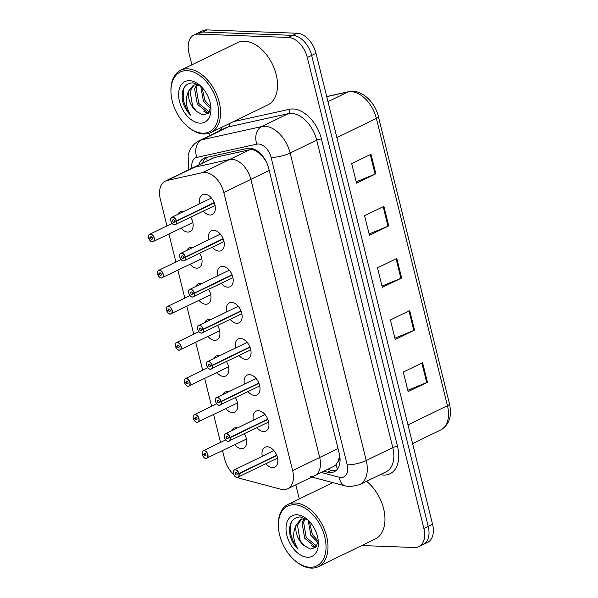 <?xml version="1.0" encoding="UTF-8"?>
<svg xmlns="http://www.w3.org/2000/svg" width="598" height="598" viewBox="0 0 598 598"><rect width="100%" height="100%" fill="white"/><g stroke="black" fill="none" stroke-linecap="round" stroke-linejoin="round"><path stroke-width="0.9" d="M235.448 397.722A11.078 7.004 64.1 0 1 234.693 412.052A11.078 7.004 64.1 0 1 232.428 412.508A11.078 7.004 64.1 0 1 225.827 408.658M222.62 394.71A11.078 7.004 64.1 0 1 225.005 392.116A11.078 7.004 64.1 0 1 227.27 391.66A11.078 7.004 64.1 0 1 228.526 391.847M226.515 361.633A11.078 7.004 64.1 0 1 225.76 375.963A11.078 7.004 64.1 0 1 223.495 376.419A11.078 7.004 64.1 0 1 216.895 372.569M213.688 358.621A11.078 7.004 64.1 0 1 216.08 356.027A11.078 7.004 64.1 0 1 218.337 355.571A11.078 7.004 64.1 0 1 219.593 355.758M217.582 325.544A11.078 7.004 64.1 0 1 216.827 339.873A11.078 7.004 64.1 0 1 214.57 340.329A11.078 7.004 64.1 0 1 207.962 336.48M204.763 322.539A11.078 7.004 64.1 0 1 207.147 319.945A11.078 7.004 64.1 0 1 209.412 319.489A11.078 7.004 64.1 0 1 210.66 319.668M208.657 289.454A11.078 7.004 64.1 0 1 207.902 303.791A11.078 7.004 64.1 0 1 205.637 304.24A11.078 7.004 64.1 0 1 199.037 300.398M195.83 286.449A11.078 7.004 64.1 0 1 198.215 283.856A11.078 7.004 64.1 0 1 200.48 283.4A11.078 7.004 64.1 0 1 201.728 283.579M199.725 253.373A11.078 7.004 64.1 0 1 198.97 267.702A11.078 7.004 64.1 0 1 196.705 268.158A11.078 7.004 64.1 0 1 190.104 264.309M186.897 250.36A11.078 7.004 64.1 0 1 189.282 247.766A11.078 7.004 64.1 0 1 191.547 247.31A11.078 7.004 64.1 0 1 192.803 247.497M190.792 217.283A11.078 7.004 64.1 0 1 190.037 231.613A11.078 7.004 64.1 0 1 187.772 232.069A11.078 7.004 64.1 0 1 181.172 228.219M177.965 214.271A11.078 7.004 64.1 0 1 180.357 211.677A11.078 7.004 64.1 0 1 182.614 211.221A11.078 7.004 64.1 0 1 183.87 211.408M244.38 433.804A11.078 7.004 64.1 0 1 243.625 448.134A11.078 7.004 64.1 0 1 241.36 448.59A11.078 7.004 64.1 0 1 234.752 444.748M231.553 430.799A11.078 7.004 64.1 0 1 233.938 428.205A11.078 7.004 64.1 0 1 236.203 427.749A11.078 7.004 64.1 0 1 237.451 427.929M253.335 420.215A11.078 7.004 64.1 0 1 256.153 411.147A11.078 7.004 64.1 0 1 258.411 410.691A11.078 7.004 64.1 0 1 267.994 419.706A11.078 7.004 64.1 0 1 265.833 431.083A11.078 7.004 64.1 0 1 263.569 431.539A11.078 7.004 64.1 0 1 256.968 427.69M244.403 384.125A11.078 7.004 64.1 0 1 247.221 375.066A11.078 7.004 64.1 0 1 249.478 374.61A11.078 7.004 64.1 0 1 259.061 383.617A11.078 7.004 64.1 0 1 256.901 394.994A11.078 7.004 64.1 0 1 254.643 395.45A11.078 7.004 64.1 0 1 248.035 391.6M235.477 348.043A11.078 7.004 64.1 0 1 238.288 338.976A11.078 7.004 64.1 0 1 240.553 338.52A11.078 7.004 64.1 0 1 250.128 347.535A11.078 7.004 64.1 0 1 247.968 358.912A11.078 7.004 64.1 0 1 245.711 359.368A11.078 7.004 64.1 0 1 239.103 355.518M226.545 311.954A11.078 7.004 64.1 0 1 229.355 302.887A11.078 7.004 64.1 0 1 231.62 302.431A11.078 7.004 64.1 0 1 241.196 311.446A11.078 7.004 64.1 0 1 239.043 322.823A11.078 7.004 64.1 0 1 236.778 323.279A11.078 7.004 64.1 0 1 230.178 319.429M217.612 275.865A11.078 7.004 64.1 0 1 220.43 266.798A11.078 7.004 64.1 0 1 222.688 266.342A11.078 7.004 64.1 0 1 232.271 275.357A11.078 7.004 64.1 0 1 230.11 286.734A11.078 7.004 64.1 0 1 227.845 287.19A11.078 7.004 64.1 0 1 221.245 283.34M208.68 239.783A11.078 7.004 64.1 0 1 211.498 230.716A11.078 7.004 64.1 0 1 213.755 230.26A11.078 7.004 64.1 0 1 223.338 239.275A11.078 7.004 64.1 0 1 221.178 250.644A11.078 7.004 64.1 0 1 218.92 251.1A11.078 7.004 64.1 0 1 212.312 247.258M199.754 203.694A11.078 7.004 64.1 0 1 202.565 194.627A11.078 7.004 64.1 0 1 204.83 194.171A11.078 7.004 64.1 0 1 214.405 203.185A11.078 7.004 64.1 0 1 212.245 214.562A11.078 7.004 64.1 0 1 209.988 215.018A11.078 7.004 64.1 0 1 203.38 211.169M262.268 456.304A11.078 7.004 64.1 0 1 265.078 447.237A11.078 7.004 64.1 0 1 267.343 446.781A11.078 7.004 64.1 0 1 276.919 455.796A11.078 7.004 64.1 0 1 274.766 467.173A11.078 7.004 64.1 0 1 272.501 467.629A11.078 7.004 64.1 0 1 265.901 463.779M237.832 477.391A20.773 13.134 -115.9 0 0 241.024 478.669L280.873 489.254A20.773 13.134 -115.9 0 0 283.392 489.642A20.773 13.134 -115.9 0 0 287.638 488.79A20.773 13.134 -115.9 0 0 292.646 470.626L223.816 192.496A20.773 13.134 -115.9 0 0 202.52 172.643L167.223 180.432A20.773 13.134 -115.9 0 0 165.354 181.082A20.773 13.134 -115.9 0 0 160.339 199.246L166.939 225.894M310.429 476.509A20.773 13.134 -115.9 0 0 314.668 475.657A20.773 13.134 -115.9 0 0 319.683 457.492L250.854 179.37A20.773 13.134 -115.9 0 0 229.55 159.509L194.253 167.305A20.773 13.134 -115.9 0 0 192.384 167.948L165.354 181.082M222.561 450.668L224.624 458.995A20.773 13.134 -115.9 0 0 233.683 474.446M168.98 234.147L175.864 261.984M177.905 270.229L184.797 298.073M186.838 306.318L193.73 334.155M195.77 342.407L202.662 370.244M204.703 378.497L211.587 406.334M213.628 414.578L220.52 442.423M263.793 157.58A6.922 4.38 -115.9 0 0 262.567 156.721L258.882 153.133C255.802 150.307 252.707 149.186 249.59 149.777L214.293 157.573L192.384 167.948A20.773 13.134 -115.9 0 1 194.253 167.305L167.223 180.432M338.034 448.575L319.683 457.492A20.773 13.134 -115.9 0 1 314.668 475.657L334.065 466.231L335.994 464.758L338.005 461.566A6.922 4.38 -115.9 0 0 339.387 455.669A20.773 5.135 -13.9 0 0 339.716 455.683M292.646 470.626L319.683 457.492L250.854 179.37A20.773 13.134 -115.9 0 0 229.55 159.509L194.253 167.305L214.293 157.573M339.387 455.669L339.305 455.325A20.773 13.134 64.1 0 1 338.005 461.566M339.305 455.325L339.298 453.68M262.567 156.721A20.773 13.134 64.1 0 1 266.506 162.252M191.868 64.831L188.975 53.14A20.773 13.134 64.1 0 1 193.984 34.976A20.773 13.134 64.1 0 1 198.23 34.123L288.4 37.465L292.743 35.357A20.773 13.134 64.1 0 1 311.67 55.42L428.22 526.382A20.773 13.134 64.1 0 1 423.212 544.546A20.773 13.134 64.1 0 0 428.22 526.382L311.67 55.42A20.773 13.134 64.1 0 0 292.743 35.357L202.573 32.008L292.743 35.357L297.094 33.249A20.773 13.134 64.1 0 1 316.013 53.312L432.563 524.274A20.773 13.134 64.1 0 1 427.555 542.438L418.862 546.654A20.773 13.134 64.1 0 1 414.623 547.514L361.797 545.548M193.984 34.976L198.327 32.868A20.773 13.134 64.1 0 1 202.573 32.008A20.773 13.134 64.1 0 0 198.327 32.868L202.677 30.752A20.773 13.134 64.1 0 1 206.915 29.9L297.094 33.249M371.007 154.247L351.699 163.62L356.535 183.167L375.843 173.786L371.007 154.247M356.206 181.844L375.11 174.108A5.539 1.368 -13.9 0 0 375.843 173.786M383.901 206.355L364.593 215.736L369.429 235.276L388.737 225.894L383.901 206.355M369.101 233.96L388.012 226.223A5.539 1.368 -13.9 0 0 388.737 225.894M422.592 362.687L403.284 372.068L408.12 391.608L427.428 382.234L422.592 362.687M407.791 390.292L426.695 382.556A5.539 1.368 -13.9 0 0 427.428 382.234M409.697 310.579L390.382 319.96L395.218 339.5L414.534 330.118L409.697 310.579M394.897 338.184L413.801 330.447A5.539 1.368 -13.9 0 0 414.534 330.118M396.795 258.463L377.488 267.844L382.324 287.391L401.632 278.01L396.795 258.463M381.995 286.068L400.907 278.332A5.539 1.368 -13.9 0 0 401.632 278.01M323.802 471.217L327.502 472.203A20.773 13.134 -115.9 0 0 330.021 472.592A20.773 13.134 -115.9 0 0 334.26 471.732A20.773 13.134 -115.9 0 0 339.275 453.568L268.666 168.262A20.773 13.134 -115.9 0 0 247.37 148.409L205.891 157.566A20.773 13.134 -115.9 0 0 204.023 158.208A20.773 13.134 -115.9 0 0 198.925 164.779M336.069 470.544A20.773 13.134 64.1 0 1 333.878 470.716A20.773 13.134 64.1 0 1 331.359 470.327L327.667 469.34M288.4 37.465A20.773 13.134 64.1 0 1 307.327 57.535L423.877 528.49A20.773 13.134 64.1 0 1 418.862 546.654M299.292 498.919L295.801 484.821M209.412 135.731L208.829 133.391M202.782 162.903A20.773 13.134 64.1 0 1 206.078 157.521M233.25 472.39A4.156 2.624 64.1 0 1 234.409 469.834A4.156 2.624 64.1 0 1 235.261 469.662A4.156 2.624 64.1 0 1 238.998 473.504L238.811 473.556A4.014 2.542 -115.9 0 0 235.193 469.841A4.014 2.542 -115.9 0 0 233.407 473.519A4.014 2.542 -115.9 0 0 237.062 477.398A4.014 2.542 -115.9 0 0 238.894 473.885L276.814 455.519M238.894 473.885L237.085 473.713A1.383 0.875 64.1 0 1 236.733 474.864A1.383 0.875 64.1 0 1 236.449 474.924A1.383 0.875 64.1 0 1 235.253 473.795A1.383 0.875 64.1 0 1 235.522 472.375A1.383 0.875 64.1 0 1 235.806 472.315A1.383 0.875 64.1 0 1 237.055 473.594L238.811 473.556M238.998 473.504L276.695 455.198M202.789 454.375L202.311 454.644A4.014 2.542 -115.9 0 0 205.921 458.36A4.014 2.542 -115.9 0 0 207.715 454.682A4.014 2.542 -115.9 0 0 204.053 450.81A4.014 2.542 -115.9 0 0 202.229 454.316L202.229 454.263M202.229 454.316L204.038 454.495A1.383 0.875 64.1 0 1 204.381 453.336A1.383 0.875 64.1 0 1 204.666 453.284A1.383 0.875 64.1 0 1 205.862 454.405A1.383 0.875 64.1 0 1 205.592 455.833A1.383 0.875 64.1 0 1 205.308 455.885A1.383 0.875 64.1 0 1 204.068 454.607L205.577 453.875M204.068 454.607L202.311 454.644M204.038 454.495L205.503 453.777M224.317 436.301A4.156 2.624 64.1 0 1 225.483 433.744A4.156 2.624 64.1 0 1 226.328 433.572A4.156 2.624 64.1 0 1 230.073 437.415L229.879 437.467A4.014 2.542 -115.9 0 0 226.268 433.752A4.014 2.542 -115.9 0 0 224.474 437.43A4.014 2.542 -115.9 0 0 228.137 441.309A4.014 2.542 -115.9 0 0 229.961 437.796L267.889 419.43M229.961 437.796L228.152 437.624A1.383 0.875 64.1 0 1 227.808 438.775A1.383 0.875 64.1 0 1 227.524 438.835A1.383 0.875 64.1 0 1 226.328 437.706A1.383 0.875 64.1 0 1 226.597 436.286A1.383 0.875 64.1 0 1 226.874 436.226A1.383 0.875 64.1 0 1 228.122 437.512L229.879 437.467M230.073 437.415L267.762 419.108M215.392 400.212A4.156 2.624 64.1 0 1 216.551 397.663A4.156 2.624 64.1 0 1 217.395 397.491A4.156 2.624 64.1 0 1 221.14 401.333L220.946 401.378A4.014 2.542 -115.9 0 0 217.336 397.663A4.014 2.542 -115.9 0 0 215.542 401.34A4.014 2.542 -115.9 0 0 219.204 405.22A4.014 2.542 -115.9 0 0 221.028 401.707L258.956 383.34M221.028 401.707L219.219 401.535A1.383 0.875 64.1 0 1 218.875 402.693A1.383 0.875 64.1 0 1 218.591 402.746A1.383 0.875 64.1 0 1 217.395 401.617A1.383 0.875 64.1 0 1 217.665 400.197A1.383 0.875 64.1 0 1 217.949 400.144A1.383 0.875 64.1 0 1 219.197 401.422L220.946 401.378M221.14 401.333L258.829 383.019M206.46 364.13A4.156 2.624 64.1 0 1 207.618 361.573A4.156 2.624 64.1 0 1 208.47 361.401A4.156 2.624 64.1 0 1 212.208 365.243L212.021 365.296A4.014 2.542 -115.9 0 0 208.403 361.581A4.014 2.542 -115.9 0 0 206.616 365.258A4.014 2.542 -115.9 0 0 210.272 369.138A4.014 2.542 -115.9 0 0 212.103 365.625L250.024 347.259M212.103 365.625L210.294 365.445A1.383 0.875 64.1 0 1 209.943 366.604A1.383 0.875 64.1 0 1 209.659 366.656A1.383 0.875 64.1 0 1 208.463 365.535A1.383 0.875 64.1 0 1 208.732 364.107A1.383 0.875 64.1 0 1 209.016 364.055A1.383 0.875 64.1 0 1 210.264 365.333L212.021 365.296M212.208 365.243L249.897 346.937M197.527 328.04A4.156 2.624 64.1 0 1 198.686 325.484A4.156 2.624 64.1 0 1 199.538 325.312A4.156 2.624 64.1 0 1 203.275 329.154L203.088 329.206A4.014 2.542 -115.9 0 0 199.47 325.491A4.014 2.542 -115.9 0 0 197.684 329.169A4.014 2.542 -115.9 0 0 201.339 333.049A4.014 2.542 -115.9 0 0 203.171 329.535L241.091 311.169M203.171 329.535L201.362 329.363A1.383 0.875 64.1 0 1 201.01 330.515A1.383 0.875 64.1 0 1 200.734 330.574A1.383 0.875 64.1 0 1 199.53 329.446A1.383 0.875 64.1 0 1 199.799 328.025A1.383 0.875 64.1 0 1 200.083 327.966A1.383 0.875 64.1 0 1 201.332 329.244L203.088 329.206M203.275 329.154L240.972 310.848M193.857 418.286L193.378 418.563A4.014 2.542 -115.9 0 0 196.996 422.278A4.014 2.542 -115.9 0 0 198.783 418.6A4.014 2.542 -115.9 0 0 195.12 414.72A4.014 2.542 -115.9 0 0 193.296 418.234L193.296 418.174M193.296 418.234L195.105 418.406A1.383 0.875 64.1 0 1 195.449 417.255A1.383 0.875 64.1 0 1 195.733 417.195A1.383 0.875 64.1 0 1 196.929 418.323A1.383 0.875 64.1 0 1 196.66 419.744A1.383 0.875 64.1 0 1 196.383 419.803A1.383 0.875 64.1 0 1 195.135 418.518L196.645 417.785M195.135 418.518L193.378 418.563M195.105 418.406L196.578 417.688M184.924 382.197L184.446 382.473A4.014 2.542 -115.9 0 0 188.064 386.188A4.014 2.542 -115.9 0 0 189.85 382.511A4.014 2.542 -115.9 0 0 186.195 378.631A4.014 2.542 -115.9 0 0 184.363 382.144L184.363 382.085M184.363 382.144L186.172 382.316A1.383 0.875 64.1 0 1 186.524 381.165A1.383 0.875 64.1 0 1 186.808 381.105A1.383 0.875 64.1 0 1 188.004 382.234A1.383 0.875 64.1 0 1 187.735 383.654A1.383 0.875 64.1 0 1 187.451 383.714A1.383 0.875 64.1 0 1 186.202 382.428L187.712 381.696M186.202 382.428L184.446 382.473M186.172 382.316L187.645 381.606M175.999 346.107L175.513 346.384A4.014 2.542 -115.9 0 0 179.131 350.099A4.014 2.542 -115.9 0 0 180.917 346.421A4.014 2.542 -115.9 0 0 177.262 342.542A4.014 2.542 -115.9 0 0 175.431 346.055L175.423 346.01M175.431 346.055L177.247 346.227A1.383 0.875 64.1 0 1 177.591 345.076A1.383 0.875 64.1 0 1 177.875 345.016A1.383 0.875 64.1 0 1 179.071 346.145A1.383 0.875 64.1 0 1 178.802 347.565A1.383 0.875 64.1 0 1 178.518 347.625A1.383 0.875 64.1 0 1 177.27 346.347L178.787 345.607M177.27 346.347L175.513 346.384M177.247 346.227L178.712 345.517M278.391 526.188L278.369 525.306A34.624 21.887 64.1 0 1 288.049 504.383A34.624 21.887 64.1 0 1 295.113 502.963A34.624 21.887 64.1 0 1 325.05 531.129A34.624 21.887 64.1 0 1 318.308 566.68A34.624 21.887 64.1 0 1 311.237 568.1A34.624 21.887 64.1 0 1 295.875 561.35L295.203 560.789A33.241 21.012 64.1 0 1 278.391 526.188A33.241 21.012 64.1 0 1 294.47 504.734A33.241 21.012 64.1 0 1 324.751 536.84A33.241 21.012 64.1 0 1 309.951 567.263A33.241 21.012 64.1 0 1 295.203 560.789M366.552 481.315A34.624 21.887 64.1 0 1 384.484 513.062A34.624 21.887 64.1 0 1 375.267 539.007L318.308 566.68M305.182 518.511L303.605 522.263L306.228 537.49L316.222 545.69L317.007 545.705M304.218 518.473L302.072 523.011L304.696 538.23L314.69 546.43L316.663 546.273M309.383 521.449L312.358 534.507L318.241 541.16M308.157 520.215L310.825 535.255L318.046 542.663M305.615 518.556L300.831 519.266L296.257 524.865C292.355 532.601 292.945 540.719 298.013 549.218C294.283 545.488 291.645 540.951 290.097 535.591C288.341 523.781 291.742 517.554 300.301 516.926L308.007 520.073M301.616 518.937L297.475 525.246L300.091 540.465L304.023 545.563A15.653 9.897 64.1 0 1 296.257 524.865M304.023 545.563L310.429 549.069L315.759 547.394L318.233 541.325M307.469 557.239A22.582 14.27 64.1 0 1 286.898 535.434A22.582 14.27 64.1 0 1 296.952 514.758A22.582 14.27 64.1 0 1 306.968 519.161A22.582 14.27 64.1 0 1 318.39 542.67A22.582 14.27 64.1 0 1 307.469 557.239M311.035 545.167L315.049 548M313.569 546.243L315.624 547.529M291.899 521.022L290.673 524.581L290.688 534.358L294.403 544.277L298.013 549.218M170.968 92.092L170.938 91.217A34.624 21.887 64.1 0 1 180.618 70.295A34.624 21.887 64.1 0 1 187.69 68.867A34.624 21.887 64.1 0 1 217.62 97.04A34.624 21.887 64.1 0 1 210.877 132.584A34.624 21.887 64.1 0 1 203.806 134.012A34.624 21.887 64.1 0 1 188.445 127.262L187.772 126.701A33.241 21.012 64.1 0 1 170.968 92.092A33.241 21.012 64.1 0 1 187.047 70.646A33.241 21.012 64.1 0 1 217.328 102.744A33.241 21.012 64.1 0 1 202.52 133.175A33.241 21.012 64.1 0 1 187.772 126.701M180.618 70.295L237.585 42.622A34.624 21.887 64.1 0 1 244.649 41.202A34.624 21.887 64.1 0 1 274.587 69.368A34.624 21.887 64.1 0 1 267.844 104.919L210.877 132.584M197.751 84.415L196.174 88.175L198.798 103.402L208.792 111.602L209.577 111.617M196.794 84.385L194.642 88.923L197.265 104.142L207.259 112.342L209.24 112.185M201.96 87.36L204.927 100.419L210.817 107.072M200.734 86.127L203.395 101.167L210.623 108.574M198.185 84.468L193.401 85.178L188.826 90.776C184.932 98.513 185.515 106.631 190.583 115.13C186.86 111.4 184.221 106.855 182.667 101.503C180.917 89.693 184.319 83.466 192.877 82.838L200.577 85.985M194.186 84.849L190.044 91.158L192.668 106.377L196.6 111.475A15.653 9.897 64.1 0 1 188.826 90.776M196.6 111.475L203.006 114.98L208.328 113.306L210.802 107.229M200.038 123.151A22.582 14.27 64.1 0 1 179.467 101.339A22.582 14.27 64.1 0 1 189.529 80.67A22.582 14.27 64.1 0 1 199.545 85.073A22.582 14.27 64.1 0 1 210.959 108.574A22.582 14.27 64.1 0 1 200.038 123.151M203.612 111.079L207.626 113.912M206.138 112.155L208.194 113.441M184.476 86.934L183.25 90.485L183.257 100.27L186.98 110.189L190.583 115.13M188.594 291.951A4.156 2.624 64.1 0 1 189.76 289.395A4.156 2.624 64.1 0 1 190.605 289.23A4.156 2.624 64.1 0 1 194.35 293.072L194.156 293.117A4.014 2.542 -115.9 0 0 190.545 289.402A4.014 2.542 -115.9 0 0 188.751 293.08A4.014 2.542 -115.9 0 0 192.414 296.959A4.014 2.542 -115.9 0 0 194.238 293.446L232.166 275.08M194.238 293.446L192.429 293.274A1.383 0.875 64.1 0 1 192.085 294.425A1.383 0.875 64.1 0 1 191.801 294.485A1.383 0.875 64.1 0 1 190.605 293.356A1.383 0.875 64.1 0 1 190.874 291.936A1.383 0.875 64.1 0 1 191.158 291.876A1.383 0.875 64.1 0 1 192.399 293.162L194.156 293.117M194.35 293.072L232.039 274.759M179.669 255.862A4.156 2.624 64.1 0 1 180.828 253.313A4.156 2.624 64.1 0 1 181.672 253.141A4.156 2.624 64.1 0 1 185.417 256.983L185.231 257.028A4.014 2.542 -115.9 0 0 181.613 253.313A4.014 2.542 -115.9 0 0 179.819 256.991A4.014 2.542 -115.9 0 0 183.481 260.87A4.014 2.542 -115.9 0 0 185.305 257.357L223.233 238.991M185.305 257.357L183.496 257.185A1.383 0.875 64.1 0 1 183.152 258.343A1.383 0.875 64.1 0 1 182.868 258.396A1.383 0.875 64.1 0 1 181.672 257.267A1.383 0.875 64.1 0 1 181.942 255.847A1.383 0.875 64.1 0 1 182.226 255.794A1.383 0.875 64.1 0 1 183.474 257.073L185.231 257.028M185.417 256.983L223.106 238.677M170.736 219.78A4.156 2.624 64.1 0 1 171.895 217.224A4.156 2.624 64.1 0 1 172.747 217.052A4.156 2.624 64.1 0 1 176.485 220.894L176.298 220.946A4.014 2.542 -115.9 0 0 172.68 217.231A4.014 2.542 -115.9 0 0 170.893 220.909A4.014 2.542 -115.9 0 0 174.549 224.788A4.014 2.542 -115.9 0 0 176.38 221.275L214.301 202.909M176.38 221.275L174.571 221.096A1.383 0.875 64.1 0 1 174.22 222.254A1.383 0.875 64.1 0 1 173.936 222.306A1.383 0.875 64.1 0 1 172.74 221.185A1.383 0.875 64.1 0 1 173.009 219.765A1.383 0.875 64.1 0 1 173.293 219.705A1.383 0.875 64.1 0 1 174.541 220.983L176.298 220.946M176.485 220.894L214.174 202.587M167.066 310.026L166.588 310.302A4.014 2.542 -115.9 0 0 170.198 314.01A4.014 2.542 -115.9 0 0 171.992 310.34A4.014 2.542 -115.9 0 0 168.33 306.46A4.014 2.542 -115.9 0 0 166.506 309.966L166.491 309.921M166.506 309.966L168.315 310.145A1.383 0.875 64.1 0 1 168.658 308.987A1.383 0.875 64.1 0 1 168.942 308.934A1.383 0.875 64.1 0 1 170.138 310.056A1.383 0.875 64.1 0 1 169.869 311.483A1.383 0.875 64.1 0 1 169.585 311.536A1.383 0.875 64.1 0 1 168.344 310.257L169.854 309.525M168.344 310.257L166.588 310.302M168.315 310.145L169.78 309.428M158.134 273.936L157.655 274.213A4.014 2.542 -115.9 0 0 161.273 277.928A4.014 2.542 -115.9 0 0 163.06 274.25A4.014 2.542 -115.9 0 0 159.397 270.371A4.014 2.542 -115.9 0 0 157.573 273.884L157.573 273.824M157.573 273.884L159.382 274.056A1.383 0.875 64.1 0 1 159.733 272.905A1.383 0.875 64.1 0 1 160.01 272.845A1.383 0.875 64.1 0 1 161.213 273.974A1.383 0.875 64.1 0 1 160.937 275.394A1.383 0.875 64.1 0 1 160.66 275.454A1.383 0.875 64.1 0 1 159.412 274.168L160.922 273.436M159.412 274.168L157.655 274.213M159.382 274.056L160.855 273.346M149.201 237.847L148.723 238.124A4.014 2.542 -115.9 0 0 152.341 241.839A4.014 2.542 -115.9 0 0 154.127 238.161A4.014 2.542 -115.9 0 0 150.472 234.281A4.014 2.542 -115.9 0 0 148.64 237.795L148.64 237.742M148.64 237.795L150.449 237.967A1.383 0.875 64.1 0 1 150.801 236.815A1.383 0.875 64.1 0 1 151.085 236.756A1.383 0.875 64.1 0 1 152.281 237.884A1.383 0.875 64.1 0 1 152.012 239.305A1.383 0.875 64.1 0 1 151.728 239.364A1.383 0.875 64.1 0 1 150.479 238.086L151.997 237.346M150.479 238.086L148.723 238.124M150.449 237.967L151.922 237.256M249.59 149.777L202.52 172.643M269.205 170.452L223.816 192.496M258.628 151.974A20.773 15.922 77.5 0 0 258.882 153.133M206.953 157.326A20.773 15.922 77.5 0 0 207.072 160.817M335.994 464.758A20.773 14.135 104.9 0 0 337.571 468.899M326.71 96.532L348.881 91.644A6.922 5.307 77.5 0 0 347.969 91.957L326.74 96.644M348.881 91.644C360.699 88.616 374.924 101.473 378.392 116.603A6.922 1.712 166.1 0 1 376.366 118.434A27.702 17.506 -115.9 0 0 347.969 91.957L327.981 101.667M407.971 424.886L447.461 405.706A6.922 1.712 -13.9 0 0 449.487 403.867C452.14 416.201 449.233 424.886 440.778 429.925A27.702 17.506 -115.9 0 0 447.461 405.706L376.366 118.434L336.883 137.615M316.013 53.312L307.327 57.535M432.563 524.274L423.877 528.49M206.915 29.9L198.23 34.123M396.078 258.814L400.907 278.332M408.972 310.93L413.801 330.447M421.867 363.038L426.695 382.556M383.183 206.706L388.012 226.223M370.282 154.59L375.11 174.108M321.253 472.457L339.328 477.256A13.851 8.753 -115.9 0 0 341.01 477.518A13.851 8.753 -115.9 0 0 347.184 464.84L271.088 157.379A13.851 8.753 -115.9 0 0 258.478 144.006A13.851 8.753 -115.9 0 0 256.893 144.14L196.884 157.394A13.851 8.753 -115.9 0 0 191.943 168.165M196.884 157.394A13.851 10.614 77.5 0 1 201.735 139.812L261.745 126.559A27.702 17.506 64.1 0 1 264.907 126.283A27.702 17.506 64.1 0 1 290.142 153.036L366.23 460.497A27.702 17.506 64.1 0 1 359.548 484.716L386.099 471.822A27.702 17.506 -115.9 0 0 392.781 447.603L316.693 140.141A27.702 17.506 -115.9 0 0 291.458 113.388A27.702 17.506 -115.9 0 0 288.288 113.665L228.286 126.911A27.702 17.506 -115.9 0 0 225.79 127.778L199.239 140.672A27.702 17.506 64.1 0 1 201.735 139.812L228.286 126.911A3.461 2.654 -102.5 0 0 229.729 123.427M233.37 121.663L289.507 109.27A31.163 19.697 64.1 0 1 321.455 139.057L397.543 446.512A3.461 0.86 -13.9 0 0 392.781 447.603L366.23 460.497A13.851 3.424 166.1 0 1 347.184 464.84M289.507 109.27A3.461 2.654 -102.5 0 1 288.288 113.665L261.745 126.559A13.851 10.614 77.5 0 0 256.893 144.14M397.543 446.512A31.163 19.697 64.1 0 1 383.662 475.044A31.163 19.697 64.1 0 1 380.395 474.588M220.086 130.543A31.163 19.697 64.1 0 1 222.239 127.068M271.088 157.379A13.851 3.424 166.1 0 0 290.142 153.036L316.693 140.141A3.461 0.86 -13.9 0 1 321.455 139.057M189.372 169.413A13.851 3.424 166.1 0 1 188.505 168.569L188.789 169.697M339.328 477.256A13.851 9.426 104.9 0 0 345.427 485.957L311.835 477.032M331.359 470.327L327.502 472.203M237.114 477.473A4.156 2.624 64.1 0 1 235.32 476.643M239.088 473.848A4.156 2.624 64.1 0 1 238.041 477.309A4.156 2.624 64.1 0 1 237.197 477.481M202.109 453.351A4.156 2.624 64.1 0 1 203.268 450.802A4.156 2.624 64.1 0 1 204.12 450.63A4.156 2.624 64.1 0 1 207.708 454.009A4.156 2.624 64.1 0 1 206.901 458.277A4.156 2.624 64.1 0 1 206.056 458.449M205.974 458.442A4.156 2.624 64.1 0 1 204.172 457.605M228.189 441.391A4.156 2.624 64.1 0 1 226.388 440.554M230.155 437.758A4.156 2.624 64.1 0 1 229.109 441.219A4.156 2.624 64.1 0 1 228.264 441.391M221.223 401.669A4.156 2.624 64.1 0 1 220.184 405.138A4.156 2.624 64.1 0 1 219.331 405.302A4.156 2.624 64.1 0 1 217.455 404.465M212.29 365.587A4.156 2.624 64.1 0 1 211.251 369.048A4.156 2.624 64.1 0 1 210.399 369.22A4.156 2.624 64.1 0 1 208.523 368.383M201.391 333.123A4.156 2.624 64.1 0 1 199.597 332.294M203.365 329.498A4.156 2.624 64.1 0 1 202.318 332.959A4.156 2.624 64.1 0 1 201.474 333.131M193.176 417.269A4.156 2.624 64.1 0 1 194.335 414.713A4.156 2.624 64.1 0 1 195.187 414.541A4.156 2.624 64.1 0 1 198.775 417.92A4.156 2.624 64.1 0 1 197.968 422.188A4.156 2.624 64.1 0 1 197.123 422.36M197.048 422.352A4.156 2.624 64.1 0 1 195.247 421.523M184.251 381.18A4.156 2.624 64.1 0 1 185.41 378.624A4.156 2.624 64.1 0 1 186.255 378.452A4.156 2.624 64.1 0 1 189.85 381.838A4.156 2.624 64.1 0 1 189.043 386.099A4.156 2.624 64.1 0 1 188.191 386.271M188.116 386.271A4.156 2.624 64.1 0 1 186.314 385.433M175.319 345.091A4.156 2.624 64.1 0 1 176.477 342.534A4.156 2.624 64.1 0 1 177.322 342.37A4.156 2.624 64.1 0 1 180.917 345.749A4.156 2.624 64.1 0 1 180.11 350.009A4.156 2.624 64.1 0 1 179.258 350.181M179.183 350.181A4.156 2.624 64.1 0 1 177.382 349.344M192.466 297.042A4.156 2.624 64.1 0 1 190.665 296.204M194.432 293.409A4.156 2.624 64.1 0 1 193.386 296.87A4.156 2.624 64.1 0 1 192.541 297.042M183.534 260.952A4.156 2.624 64.1 0 1 181.732 260.115M185.5 257.319A4.156 2.624 64.1 0 1 184.461 260.788A4.156 2.624 64.1 0 1 183.608 260.96M174.601 224.863A4.156 2.624 64.1 0 1 172.8 224.033M176.567 221.238A4.156 2.624 64.1 0 1 175.528 224.699A4.156 2.624 64.1 0 1 174.676 224.87M166.386 309.009A4.156 2.624 64.1 0 1 167.545 306.453A4.156 2.624 64.1 0 1 168.397 306.281A4.156 2.624 64.1 0 1 171.985 309.659A4.156 2.624 64.1 0 1 171.178 313.928A4.156 2.624 64.1 0 1 170.333 314.1M170.251 314.092A4.156 2.624 64.1 0 1 168.449 313.255M157.453 272.92A4.156 2.624 64.1 0 1 158.62 270.363A4.156 2.624 64.1 0 1 159.464 270.191A4.156 2.624 64.1 0 1 163.06 273.57A4.156 2.624 64.1 0 1 162.245 277.838A4.156 2.624 64.1 0 1 161.4 278.01M161.325 278.003A4.156 2.624 64.1 0 1 159.524 277.173M148.528 236.83A4.156 2.624 64.1 0 1 149.687 234.274A4.156 2.624 64.1 0 1 150.532 234.102A4.156 2.624 64.1 0 1 154.127 237.488A4.156 2.624 64.1 0 1 153.32 241.749A4.156 2.624 64.1 0 1 152.468 241.921M152.393 241.921A4.156 2.624 64.1 0 1 150.591 241.084M314.668 475.657L287.638 488.79M378.392 116.603L449.487 403.867M440.778 429.925L412.605 443.604M345.427 485.957L350.151 486.667L359.548 484.716M199.239 140.672C194.574 143.034 191.255 146.697 189.274 151.645L188.116 155.562L188.505 168.569M273.944 450.63L234.409 469.834C232.114 469.841 233.37 477.383 237.159 477.488L277.577 458.105M246.436 439.074L206.018 458.457C204.83 458.614 203.582 457.343 202.274 454.637M202.184 454.301C201.982 452.23 202.341 451.064 203.268 450.802L225.693 439.911M265.019 414.541L225.483 433.744C223.181 433.759 224.437 441.294 228.227 441.399L268.644 422.016M256.086 378.452L216.551 397.663C214.248 397.67 215.512 405.205 219.294 405.317L259.719 385.934M247.153 342.37L207.618 361.573C205.323 361.581 206.579 369.116 210.361 369.228L250.786 349.845M238.221 306.281L198.686 325.484C196.391 325.491 197.646 333.034 201.436 333.138L241.854 313.756M237.503 402.985L197.086 422.367C195.897 422.524 194.649 421.254 193.341 418.548M193.259 418.211C193.049 416.148 193.408 414.982 194.335 414.713L216.76 403.822M228.571 366.895L188.153 386.278C186.965 386.443 185.716 385.164 184.408 382.466M184.326 382.129C184.117 380.059 184.476 378.893 185.41 378.624L207.827 367.733M219.645 330.806L179.221 350.189C178.032 350.353 176.784 349.083 175.476 346.377M175.393 346.04C175.184 343.97 175.55 342.804 176.477 342.534L198.902 331.643M288.049 504.383L332.854 482.616M229.296 270.191L189.76 289.395C187.458 289.41 188.714 296.944 192.504 297.049L232.921 277.666M220.363 234.11L180.828 253.313C178.533 253.32 179.789 260.855 183.571 260.967L223.996 241.585M211.43 198.02L171.895 217.224C169.6 217.231 170.856 224.766 174.638 224.878L215.063 205.495M210.713 294.724L170.295 314.107C169.107 314.264 167.859 312.993 166.55 310.287M166.468 309.951C166.259 307.888 166.618 306.714 167.545 306.453L189.97 295.562M201.78 258.635L161.363 278.018C160.174 278.175 158.926 276.904 157.618 274.205M157.536 273.862C157.326 271.798 157.685 270.632 158.62 270.363L181.037 259.472M192.848 222.546L152.43 241.928C151.242 242.093 149.993 240.822 148.685 238.116M148.603 237.78C148.394 235.709 148.752 234.543 149.687 234.274L172.104 223.383"/></g></svg>
